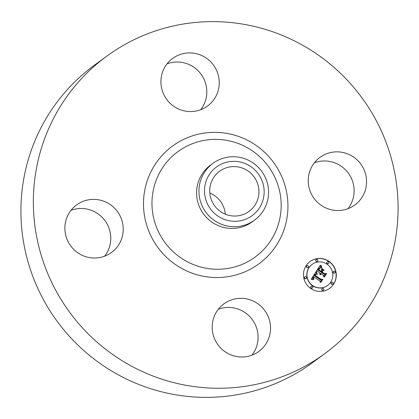 <?xml version="1.0" encoding="UTF-8"?>
<svg xmlns="http://www.w3.org/2000/svg" width="419" height="419" viewBox="0 0 419 419"><rect width="100%" height="100%" fill="white"/><g stroke="black" fill="none" stroke-linecap="round" stroke-linejoin="round"><path stroke-width="0.63" d="M218.325 309.264A29.508 29 -126.2 0 1 237.327 308.824A29.508 29 -126.2 0 1 251.945 355.155M249.766 299.711A29.508 29 -126.2 0 1 270.093 323.049A29.508 29 -126.2 0 1 258.79 351.457A29.508 29 -126.2 0 1 232.943 355.6A29.508 29 -126.2 0 1 212.616 332.262A29.508 29 -126.2 0 1 223.919 303.854A29.508 29 -126.2 0 1 249.766 299.711M324.704 353.704L312.265 362.817A184.412 181.265 -126.2 0 1 98.612 362.43A184.412 181.265 -126.2 0 1 28.649 158.351A184.412 181.265 -126.2 0 1 94.296 65.296L106.735 56.183A184.412 181.265 -126.2 0 1 320.388 56.57A184.412 181.265 -126.2 0 1 390.351 260.649A184.412 181.265 -126.2 0 1 324.704 353.704A184.412 181.265 -126.2 0 1 111.051 353.317A184.412 181.265 -126.2 0 1 41.088 149.237A184.412 181.265 -126.2 0 1 106.735 56.183M71.02 210.312A29.508 29 -126.2 0 1 101.408 216.602A29.508 29 -126.2 0 1 109.553 246.728A29.508 29 -126.2 0 1 104.64 256.203M167.055 63.845A29.508 29 -126.2 0 1 186.057 63.4A29.508 29 -126.2 0 1 200.675 109.736M314.36 162.797A29.508 29 -126.2 0 1 344.753 169.082A29.508 29 -126.2 0 1 352.892 199.208A29.508 29 -126.2 0 1 347.98 208.688M209.814 193.023A24.878 24.454 -126.2 0 1 225.307 214.167M257.889 198.826A24.878 24.454 -126.2 0 1 249.033 211.38A24.878 24.454 -126.2 0 1 220.205 211.328A24.878 24.454 -126.2 0 1 210.767 183.794A24.878 24.454 -126.2 0 1 219.624 171.24A24.878 24.454 -126.2 0 1 248.446 171.292A24.878 24.454 -126.2 0 1 257.889 198.826M256.994 172.199A30.158 29.644 53.8 0 0 214.942 168.213A30.158 29.644 53.8 0 0 211.663 210.422A30.158 29.644 53.8 0 0 253.715 214.408A30.158 29.644 53.8 0 0 256.994 172.199M254.558 220.132A35.206 34.604 53.8 0 1 207.295 214.041A35.206 34.604 -126.2 0 1 200.413 181.097A35.206 34.604 53.8 0 1 212.946 163.331L210.595 165.055A35.206 34.604 -126.2 0 0 198.061 182.82A35.206 34.604 -126.2 0 0 211.422 221.782A35.206 34.604 -126.2 0 0 252.207 221.855L254.558 220.132A35.206 34.604 53.8 0 0 267.092 202.367A35.206 34.604 -126.2 0 0 260.209 169.423A35.206 34.604 53.8 0 0 212.946 163.331M309.447 172.272A29.508 29 -126.2 0 1 319.954 157.382A29.508 29 -126.2 0 1 354.139 157.444A29.508 29 -126.2 0 1 365.331 190.1A29.508 29 -126.2 0 1 354.83 204.985A29.508 29 -126.2 0 1 320.645 204.922A29.508 29 -126.2 0 1 309.447 172.272M181.673 110.176A29.508 29 -126.2 0 1 161.346 86.838A29.508 29 -126.2 0 1 172.649 58.43A29.508 29 -126.2 0 1 198.491 54.287A29.508 29 -126.2 0 1 218.823 77.625A29.508 29 -126.2 0 1 207.52 106.033A29.508 29 -126.2 0 1 181.673 110.176M121.987 237.615A29.508 29 -126.2 0 1 111.485 252.505A29.508 29 -126.2 0 1 77.3 252.442A29.508 29 -126.2 0 1 66.108 219.792A29.508 29 -126.2 0 1 76.609 204.901A29.508 29 -126.2 0 1 110.794 204.964A29.508 29 -126.2 0 1 121.987 237.615M310.919 288.586A16.598 16.315 -126.2 0 1 310.07 261.524A16.598 16.315 -126.2 0 1 328.847 261.241A16.598 16.315 -126.2 0 1 329.69 288.303A16.598 16.315 -126.2 0 1 310.919 288.586M329.617 288.356A16.598 16.315 53.8 0 0 328.695 261.351A16.598 16.315 53.8 0 0 309.997 261.582M312.155 264.363L312.003 264.473A13.078 12.853 53.8 0 0 312.668 285.795A13.078 12.853 53.8 0 0 327.459 285.569L327.611 285.465A13.078 12.853 -126.2 0 1 312.82 285.685A13.078 12.853 -126.2 0 1 312.155 264.363A13.078 12.853 -126.2 0 1 326.946 264.143A13.078 12.853 -126.2 0 1 327.611 285.465M306.996 265.845L306.844 265.955A1.006 0.99 53.8 0 0 306.897 267.594A1.006 0.99 53.8 0 0 308.033 267.579L308.185 267.469A1.006 0.99 -126.2 0 1 307.048 267.484A1.006 0.99 -126.2 0 1 306.996 265.845A1.006 0.99 -126.2 0 1 308.133 265.829A1.006 0.99 -126.2 0 1 308.185 267.469M327.302 261.88L327.15 261.99A1.006 0.99 53.8 0 0 327.202 263.63A1.006 0.99 53.8 0 0 328.339 263.614L328.491 263.504A1.006 0.99 -126.2 0 1 327.349 263.52A1.006 0.99 -126.2 0 1 327.302 261.88A1.006 0.99 -126.2 0 1 328.438 261.865A1.006 0.99 -126.2 0 1 328.491 263.504M316.261 259.623L316.115 259.733A1.006 0.99 53.8 0 0 316.162 261.372A1.006 0.99 53.8 0 0 317.303 261.356L317.45 261.247A1.006 0.99 -126.2 0 1 316.314 261.262A1.006 0.99 -126.2 0 1 316.261 259.623A1.006 0.99 -126.2 0 1 317.398 259.607A1.006 0.99 -126.2 0 1 317.45 261.247M331.576 282.359L331.429 282.469A1.006 0.99 53.8 0 0 331.481 284.108A1.006 0.99 53.8 0 0 332.618 284.092L332.765 283.982A1.006 0.99 -126.2 0 1 331.628 283.998A1.006 0.99 -126.2 0 1 331.576 282.359A1.006 0.99 -126.2 0 1 332.717 282.343A1.006 0.99 -126.2 0 1 332.765 283.982M333.644 271.297L333.493 271.407A1.006 0.99 53.8 0 0 333.545 273.047A1.006 0.99 53.8 0 0 334.681 273.031L334.833 272.921A1.006 0.99 -126.2 0 1 333.697 272.937A1.006 0.99 -126.2 0 1 333.644 271.297A1.006 0.99 -126.2 0 1 334.781 271.282A1.006 0.99 -126.2 0 1 334.833 272.921M311.275 286.324L311.123 286.434A1.006 0.99 53.8 0 0 311.176 288.073A1.006 0.99 53.8 0 0 312.312 288.057L312.464 287.947A1.006 0.99 -126.2 0 1 311.322 287.963A1.006 0.99 -126.2 0 1 311.275 286.324A1.006 0.99 -126.2 0 1 312.412 286.308A1.006 0.99 -126.2 0 1 312.464 287.947M304.927 276.907L304.781 277.017A1.006 0.99 53.8 0 0 304.833 278.656A1.006 0.99 53.8 0 0 305.97 278.64L306.116 278.53A1.006 0.99 -126.2 0 1 304.98 278.546A1.006 0.99 -126.2 0 1 304.927 276.907A1.006 0.99 -126.2 0 1 306.069 276.891A1.006 0.99 -126.2 0 1 306.116 278.53M322.311 288.581L322.164 288.691A1.006 0.99 53.8 0 0 322.216 290.33A1.006 0.99 53.8 0 0 323.353 290.315L323.499 290.205A1.006 0.99 -126.2 0 1 322.363 290.22A1.006 0.99 -126.2 0 1 322.311 288.581A1.006 0.99 -126.2 0 1 323.447 288.565A1.006 0.99 -126.2 0 1 323.499 290.205M315.769 272.146L317.021 274.236L315.507 274.152L314.37 275.472L320.834 279.918L321.954 279.656L320.163 282.385L320.006 281.076L314.03 277.059L313.412 278.247L313.841 279.452L313.213 278.441L313.831 277.022L313.58 276.76L312.736 278.405L313.569 279.73L311.139 279.342L315.769 272.146M316.397 272.025L317.424 274.188L316.225 272.146M316.287 274.251L315.13 275.388L321.169 279.452L322.918 279.264L320.917 282.317L322.541 279.483L321.095 279.667L314.837 275.461L315.622 274.414L316.287 274.251M316.13 271.596L320.195 265.395L321.357 267.584L319.587 267.772L317.942 269.93L320.755 271.821L320.991 271.454L318.513 269.789L319.603 268.197L320.755 267.715L319.817 268.223L318.77 269.747L321.09 271.308L321.682 270.402L321.294 268.768L323.814 270.454L322.153 270.789L321.258 272.156L324.285 274.194L325.568 273.953L323.646 276.886L323.505 275.388L320.917 273.654L320.54 274.723L320.76 273.544L320.477 273.356L320.048 274.77L319.728 273.932L319.969 273.015L317.434 271.313L316.13 271.596M320.86 265.185L321.996 267.5L321.038 266.311L320.86 265.185L321.106 266.4L321.729 267.154M321.792 268.469L324.206 270.302M322.902 270.758L322.101 271.983L324.673 273.712L326.673 273.539L324.406 277.001L326.291 273.764L324.646 273.911L321.839 272.025L322.572 270.91M319.975 274.665L320.477 273.356M320.577 274.717L320.917 273.654M323.636 276.781L325.422 274.063L324.138 274.304L321.111 272.266L322.153 270.789M323.573 270.506L321.352 269.014M321.09 271.308L318.623 269.857L320.09 267.992M320.43 267.814L319.797 268.024M320.755 271.821L317.791 270.04L319.587 267.772M321.111 267.558L320.074 265.583M313.428 279.62L312.584 278.515L313.58 276.76M313.349 278.876L313.349 278.054L314.03 277.059M320.147 282.286L321.802 279.766L320.687 280.028L314.219 275.582L315.229 274.314M316.932 274.126L315.659 272.324M317.424 274.183L316.245 272.135M316.083 274.351L315.591 274.44M320.834 282.327L322.771 279.373L321.017 279.562L314.978 275.498L315.837 274.513M324.316 277.011L326.521 273.649L324.521 273.822L321.949 272.093L322.756 270.868M278.436 224.055A65.333 64.217 -126.2 0 1 197.946 266.196A65.333 64.217 -126.2 0 1 154.7 184.585A65.333 64.217 -126.2 0 1 235.19 142.444A65.333 64.217 -126.2 0 1 278.436 224.055M284.883 227.004A73.037 71.79 -126.2 0 1 194.903 274.115A73.037 71.79 -126.2 0 1 146.556 182.883A73.037 71.79 -126.2 0 1 236.536 135.772A73.037 71.79 -126.2 0 1 284.883 227.004"/></g></svg>
